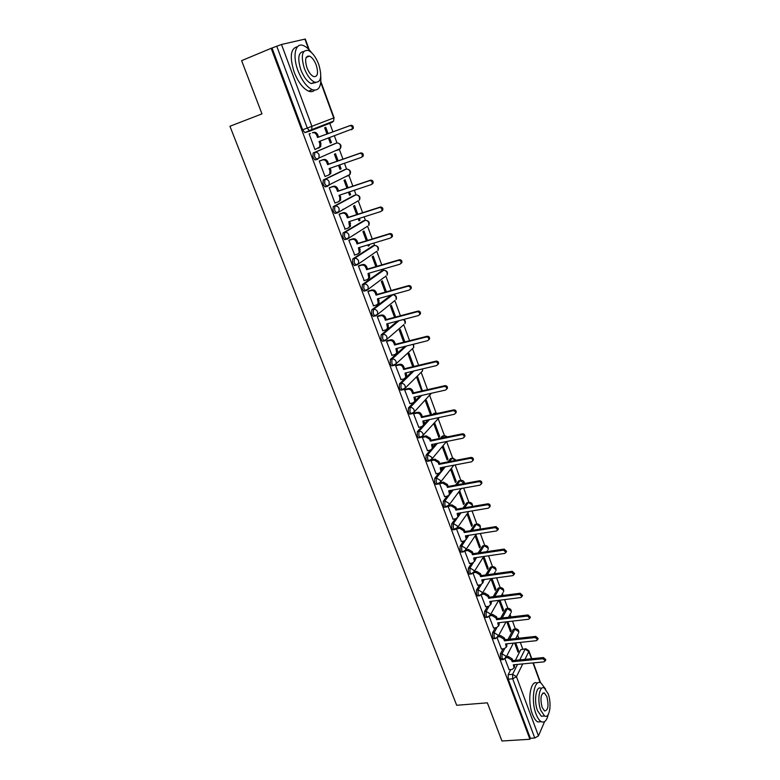 <?xml version="1.0" encoding="UTF-8"?>
<svg xmlns="http://www.w3.org/2000/svg" width="780" height="780" viewBox="0 0 780 780"><rect width="100%" height="100%" fill="white"/><g stroke="black" fill="none" stroke-linecap="round" stroke-linejoin="round"><path stroke-width="1.17" d="M503.081 648.804L500.389 653.913L500.448 658.388L502.076 659.675M495.329 627.783L492.521 632.863L492.57 637.338L493.555 638.732L494.257 638.654M487.5 606.499L484.565 611.569L484.594 616.024L485.618 617.467L486.349 617.38M479.583 584.971L476.502 590.011L476.531 594.467L477.584 595.959L478.345 595.861M471.588 563.179L468.351 568.201L468.361 572.647L469.462 574.187L470.243 574.08M463.505 541.115L460.102 546.136L460.093 550.573L461.243 552.152L462.052 552.035M455.335 518.788L451.756 523.799L451.737 528.216L452.917 529.854L453.755 529.717M447.086 496.177L443.303 501.189L443.264 505.596L444.493 507.292L445.37 507.136M438.76 473.284L434.743 478.296L434.694 482.693L435.971 484.448L436.868 484.282M430.355 450.099L426.085 455.13L426.017 459.517L427.343 461.321L428.279 461.146M421.892 426.611L417.319 431.671L417.232 436.04L418.616 437.911L419.572 437.716M413.419 402.763L408.437 407.921L408.34 412.279L409.773 414.209L410.758 413.995M412.386 371.319L399.448 383.867L399.34 388.216L400.822 390.215L401.846 389.981M404.83 346.418L390.351 359.512L390.215 363.841L391.765 365.918L392.827 365.654M397.537 321.067L381.127 334.854L380.981 339.163L382.59 341.308L383.711 341.026M391.014 295.191L371.787 309.865L371.621 314.165L373.298 316.397L374.488 316.075M381.937 270.719L362.329 284.564L362.144 288.844L363.889 291.154L365.177 290.794M372.752 245.944L352.755 258.94L352.55 263.192L354.364 265.59L355.768 265.171M363.451 220.857L343.044 232.976L342.829 237.208L344.711 239.694L346.31 239.197M354.023 195.458L333.216 206.661L332.972 210.883L334.932 213.457L337.096 213.008M344.487 169.738L323.252 180.014L322.988 184.207L325.026 186.878L327.249 186.391M334.815 143.686L313.151 152.997L312.868 157.18L314.993 159.939L317.284 159.422M522.775 649.096L520.309 642.379M518.778 638.225L517.598 634.988M515.307 628.758L512.509 621.124M510.978 616.96L510.061 614.455M507.79 608.264L504.611 599.606M503.081 595.442L502.437 593.687M500.175 587.535L496.616 577.834M495.085 573.67L494.725 572.686M492.482 566.572L488.534 555.799M484.702 545.366L480.344 533.5M476.824 523.907L472.056 510.919M468.858 502.203L463.671 488.075M460.795 480.236L455.179 464.938M452.634 458.016L446.579 441.519M444.385 435.532L438.204 418.685M436.098 412.961L429.76 395.694M427.537 389.639L421.219 372.421M418.616 365.323L412.571 348.865M409.578 340.704L403.64 324.509M400.423 315.764L394.787 300.407M391.151 290.501L385.827 275.993M384.764 276.89L366.395 290.628L365.518 290.696L363.782 288.385L363.968 284.105L383.702 270.29L383.282 269.051M381.761 264.917L376.76 251.277M374.624 245.466L373.766 243.126M372.245 238.992L367.575 226.258M365.401 220.33L364.123 216.85M362.612 212.735L358.273 200.918M356.05 194.883L354.354 190.232M352.843 186.127L348.855 175.256M346.593 169.104L344.448 163.264M342.947 159.159L339.31 149.263M337.009 142.993L334.415 135.934M332.914 131.83L329.56 122.694M544.586 721.617L538.463 735.881L534.768 738.007L530.351 738.289L508.238 679.204L508.17 674.71L510.744 669.581M515.395 660.319L520.757 649.662L525.964 648.775L528.879 650.734L528.821 651.524L524.959 659.383M501.95 741L529.922 739.264L271.177 48.301L241.615 60.655L261.973 113.87L229.944 126.263L456.69 705.276L487.344 702.829L501.95 741M549.919 708.298L549.773 709.527M530.351 738.289L529.922 739.264M271.177 48.301L281.492 44.479L305.292 39.029L309.27 49.891M310.362 133.517L309.133 133.897L314.993 149.594L319.712 146.991L319.868 143.783L319.03 141.511L352.199 128.973C352.638 126.77 351.819 125.687 349.762 125.736L317.528 137.485L316.69 135.203C315.715 133.146 314.281 132.337 312.39 132.795L313.414 132.386C315.305 131.937 316.738 132.736 317.714 134.794L318.552 137.066L350.747 125.336C352.804 125.287 353.613 126.37 353.174 128.573L351.4 129.772M328.468 138.089L330.301 143.072L331.412 142.594L330.272 143.003M338.14 160.836L335.517 153.728L334.415 154.226L336.999 161.236M320.453 160.592L319.254 161.021L325.036 176.514L325.825 176.134M338.51 165.331L339.982 169.328L341.075 168.811L339.934 169.201M329.15 185.211L328.614 185.396M348.046 187.726L345.121 179.8L344.038 180.346L346.905 188.107M330.418 187.317L329.248 187.795L334.942 203.083L335.478 202.8M348.416 192.211L349.537 195.263L350.61 194.688L349.469 195.068M343.444 209.167L342.703 209.41M357.815 214.266L354.607 205.54L353.545 206.125L356.684 214.627M340.246 213.701L339.105 214.227L345.14 229.066M358.195 218.741L358.976 220.857L360.019 220.243L358.888 220.603M367.468 240.464L363.968 230.958L362.934 231.592L366.337 240.805M349.957 239.733L348.826 240.308L354.715 254.982M367.848 244.92L368.296 246.129L369.31 245.476L368.18 245.817M376.994 266.311L373.21 256.055L372.206 256.727L375.863 266.643M359.531 265.444L358.43 266.048L364.202 280.546M377.383 270.757L378.368 270.475M386.392 291.837L382.337 280.839L381.361 281.56L385.261 292.149M368.989 290.813L367.916 291.466L373.571 305.789M395.674 317.031L391.355 305.311L390.4 306.072L394.543 317.323M378.329 315.861L377.276 316.553L382.844 330.71M404.84 341.903L400.267 329.491L399.331 330.291L403.709 342.186M387.543 340.597L386.519 341.328L391.989 355.31M413.887 366.464L409.061 353.369L408.145 354.218L412.766 366.736M396.649 365.02L395.645 365.791L401.037 379.597M422.341 390.829L417.748 376.954L416.861 377.842L421.697 390.975M405.639 389.142L404.654 389.951L409.968 403.582M422.711 390.439L421.6 390.692M431.243 413.585L426.338 400.267L425.461 401.183L430.385 414.521L431.243 413.585L430.121 413.819M414.511 412.961L413.556 413.81L418.792 427.274M439.666 436.449L434.821 423.286L433.973 424.242L438.828 437.424L439.666 436.449L438.555 436.673M423.286 436.488L422.341 437.375L427.508 450.674M447.983 459.04L443.196 446.033L442.367 447.028L447.174 460.054L447.983 459.04L446.872 459.254M431.944 459.732L431.028 460.648L436.118 473.782M456.212 481.367L451.483 468.517L450.674 469.55L455.413 482.42L456.212 481.367L455.101 481.572M440.495 482.693L439.598 483.639L444.629 496.616M452.868 519.197L455.988 518.681L457.928 516.994L457.129 513.435L488.368 508.18L489.538 507.136C489.557 505.635 488.758 504.855 487.139 504.806L455.89 510.11L455.188 508.228L451.201 505.82L448.081 506.366L453.034 519.168M458.874 491.8L463.564 504.514L464.344 503.432L463.232 503.617M456.495 528.918L461.341 541.447M467.035 513.942L471.617 526.354L472.368 525.233L471.266 525.418M464.812 551.226L469.55 563.472M475.118 535.86L479.573 547.94L480.314 546.79L479.212 546.956M473.031 573.261L477.652 585.224M483.103 557.515L487.441 569.273L488.163 568.093L487.061 568.25M481.153 595.033L485.677 606.723M490.99 578.916L495.212 590.362L495.914 589.154L494.822 589.3M489.187 616.571L493.594 627.978M498.888 600.327L502.895 611.208L503.587 609.97L502.495 610.106M497.123 637.855L501.423 648.98M506.795 621.777L510.5 631.819L511.173 630.552L510.081 630.669M508.043 639.376L513.298 629.392L515.726 628.797C518.115 629.138 519.1 630.484 518.71 632.833L518.593 631.527L514.839 629.226L509.593 639.21M500.643 618.169L505.772 608.897L508.199 608.312C510.617 608.644 511.612 609.999 511.192 612.368L511.075 611.013L507.302 608.712L502.193 617.994M493.184 596.71L498.147 588.169L500.575 587.593C503.032 587.925 504.026 589.28 503.587 591.669L503.47 590.275L499.688 587.964L494.744 596.505M482.791 579.725L483.229 582.094L482.566 583.187M485.686 574.967L490.435 567.197L492.872 566.631C495.358 566.953 496.363 568.327 495.895 570.745L495.787 569.283L491.975 566.982L487.247 574.753M478.159 552.952L482.635 545.981L485.072 545.425C487.598 545.746 488.611 547.121 488.114 549.568L488.007 548.057L484.185 545.746L479.719 552.718M466.713 536.386L467.269 535.548M470.603 530.644L474.747 524.521L477.185 523.975C479.749 524.287 480.763 525.681 480.236 528.148L480.139 526.588L476.297 524.267L472.163 530.39M458.133 513.26L458.523 514.332L459.44 513.045M463.027 508.033L466.762 502.808L469.199 502.271C471.793 502.574 472.816 503.968 472.28 506.464L472.183 504.855L468.322 502.544L464.587 507.77M450.235 492.024L451.581 490.24M455.452 485.121L458.689 480.841L461.126 480.314C463.213 480.412 464.324 481.465 464.47 483.493M441.802 469.482L443.693 467.123M447.895 461.887L450.518 458.62L452.946 458.094L456.212 460.288M433.231 446.716L435.805 443.693M440.388 438.311L442.24 436.127L444.678 435.601L447.505 436.858M424.495 423.735L427.937 419.933M432.959 414.385L433.875 413.361L438.194 413.254M414.726 401.398L420.118 395.811M328.097 133.585L325.786 127.316L324.656 127.764L326.956 134.004M504.972 658.885L509.165 669.737M514.615 642.983L518.008 652.197L518.661 650.9L517.579 651.008M518.661 650.9L515.707 642.866M511.173 630.552L507.887 621.66M503.587 609.97L499.98 600.191M495.914 589.154L491.985 578.467M488.163 568.093L483.883 556.481M480.314 546.79L475.868 534.729M472.368 525.233L467.805 512.85M464.344 503.432L459.664 490.737M369.31 245.476L368.979 244.579M360.019 220.243L359.336 218.38M350.61 194.688L349.557 191.831M341.075 168.811L339.641 164.931M331.412 142.594L329.599 137.68M515.112 628.865L513.298 629.392M507.556 608.39L505.772 608.897M499.912 587.681L498.147 588.169M492.18 566.728L490.435 567.197M484.36 545.532L482.635 545.981M476.444 524.092L474.747 524.521M468.439 502.408L466.762 502.808M460.337 480.46L458.689 480.841M452.137 458.25L450.518 458.62M443.83 435.776L442.24 436.127M434.723 413.185L433.875 413.361M346.759 176.426L347.236 175.841M337.204 150.433L337.769 149.672M525.369 648.833L520.757 649.662M328.136 123.25L327.522 124.108M272.054 48.097L302.62 129.782L304.834 132.649L310.206 130.962L309.485 130.933L307.281 128.047L276.734 46.147M320.063 141.131L320.882 143.354L320.726 146.562L318.464 148.22M312.39 132.795L313.414 132.386M317.528 137.485L318.552 137.066M324.997 176.416L328.204 175.315L329.803 173.911L329.921 170.839L329.082 168.597L361.247 157.433L362.232 156.546C362.622 154.401 361.803 153.348 359.785 153.387L327.61 164.629L326.781 162.376C325.816 160.349 324.392 159.539 322.501 159.968L323.505 159.52C325.397 159.091 326.82 159.89 327.776 161.928L328.604 164.171L360.74 152.939C362.758 152.899 363.568 153.953 363.178 156.088L362.203 156.975M330.115 168.246L330.905 170.371L330.788 173.433L329.199 174.837M319.332 160.992L323.505 159.52M319.283 161.099L322.501 159.968M327.61 164.629L328.604 164.171M334.912 202.985L338.11 201.932L339.748 200.48L339.836 197.545L339.017 195.341L371.114 184.655L372.128 183.739C372.469 181.652 371.651 180.628 369.671 180.668L337.555 191.422L336.736 189.199C335.78 187.19 334.366 186.381 332.475 186.791L333.46 186.293C335.341 185.893 336.765 186.693 337.711 188.701L338.53 190.915L370.607 180.18C372.577 180.141 373.396 181.165 373.055 183.242L372.05 184.158M340.041 194.99L340.714 199.963L339.085 201.416M329.726 187.551L333.46 186.293M329.267 187.873L332.475 186.791M337.555 191.422L338.53 190.915M311.464 52.533C308.792 48.994 306.13 46.693 303.498 45.63C295.396 42.013 292.198 55.712 297.96 70.629C301.967 80.701 306.755 87.058 312.331 89.7C318.562 91.348 321.37 86.951 320.765 76.508M297.531 46.693C290.55 48.262 289.439 56.745 294.167 72.15C298.184 82.192 302.991 88.53 308.578 91.162C311.005 92.069 312.994 91.757 314.555 90.217M315.812 82.534L311.22 83.567C307.183 81.656 303.732 77.074 300.846 69.81C297.365 58.256 298.321 52.163 303.722 51.538M304.337 68.416C307.213 75.689 310.664 80.291 314.681 82.212C321.009 82.875 322.354 76.928 318.727 64.369C315.88 57.067 312.4 52.416 308.305 50.437C302.006 49.745 300.68 55.741 304.337 68.416M316.222 65.072C314.379 60.372 312.146 57.379 309.514 56.111C305.448 55.672 304.6 59.524 306.95 67.684C308.802 72.374 311.025 75.338 313.619 76.586C317.694 77.015 318.562 73.183 316.222 65.072M545.63 689.14L540.94 682.929C534.163 678.522 530.556 700.167 536.026 713.963C537.557 718.009 539.312 720.583 541.3 721.695C544.499 723.011 546.809 720.613 548.242 714.49M537.391 683.221C530.615 678.892 526.978 700.479 532.438 714.226C533.978 718.263 535.743 720.837 537.732 721.939L541.291 721.695M543.855 716.04L541.31 716.225L537.498 710.639C533.578 700.742 536.152 685.152 541.047 688.311M540.793 710.395L544.586 715.981C549.568 719.111 551.957 703.433 548.135 693.712L544.294 688.038C539.419 684.869 536.874 700.479 540.793 710.395M546.848 696.628L544.382 692.981C540.793 693.576 540.043 698.383 542.12 707.382L544.567 710.99C548.164 710.356 548.925 705.568 546.848 696.628M344.692 229.213L347.89 228.199L349.567 226.707L348.816 221.725L380.854 211.526L381.888 210.58C382.19 208.553 381.371 207.558 379.431 207.587L347.373 217.854L346.564 215.67C345.618 213.681 344.214 212.872 342.332 213.252L343.288 212.716C345.169 212.335 346.573 213.145 347.51 215.124L348.328 217.308L380.338 207.051C382.278 207.022 383.087 208.016 382.785 210.044L381.761 210.98M349.84 221.393L350.512 226.141L348.904 227.614M339.739 213.866L343.288 212.716M339.125 214.295L342.332 213.252M347.373 217.854L348.328 217.308M354.344 255.089L357.542 254.134L359.248 252.593L358.478 247.767L390.468 238.036L391.511 237.081C391.784 235.102 390.965 234.127 389.054 234.156L357.065 243.955L356.265 241.79C355.329 239.83 353.925 239.021 352.053 239.382L352.989 238.797C354.861 238.446 356.265 239.245 357.191 241.205L357.991 243.36L389.941 233.571C391.843 233.551 392.662 234.517 392.398 236.496L391.345 237.451M359.512 247.455L360.175 251.998L358.663 253.461M349.537 239.86L352.989 238.797M348.855 240.367L352.053 239.382M357.065 243.955L357.991 243.36M363.88 280.644L367.068 279.727L368.813 278.158L368.023 273.478L399.945 264.206L401.017 263.221C401.252 261.3 400.433 260.354 398.56 260.374L366.629 269.704L365.84 267.579C364.913 265.639 363.519 264.829 361.647 265.161L362.554 264.547C364.426 264.215 365.82 265.015 366.746 266.955L367.536 269.081L399.418 259.75C401.29 259.73 402.11 260.676 401.875 262.597L400.822 263.572M369.057 273.175L369.71 277.524L368.296 278.967M359.18 265.541L362.554 264.547M358.459 266.107L361.647 265.161M366.629 269.704L367.536 269.081M373.288 305.867L376.467 305L378.241 303.401L377.452 298.857L409.305 290.033L410.387 289.039C410.592 287.167 409.773 286.231 407.93 286.25L376.067 295.132L375.287 293.026C374.38 291.115 372.986 290.306 371.114 290.618L372.011 289.965C373.873 289.653 375.268 290.452 376.174 292.363L376.954 294.469L408.779 285.587C410.611 285.568 411.43 286.494 411.226 288.366L410.241 289.331M378.476 298.574L379.119 302.728L377.793 304.151M368.686 290.901L372.011 289.965M367.936 291.515L371.114 290.618M376.067 295.132L376.954 294.469M382.58 330.779L385.749 329.94L387.553 328.331L386.753 323.915L418.548 315.529L419.64 314.515C419.815 312.692 418.997 311.785 417.193 311.785L385.388 320.239L384.618 318.162C383.721 316.27 382.337 315.461 380.474 315.754L381.342 315.052C383.204 314.769 384.579 315.569 385.486 317.46L386.256 319.537L418.012 311.084C419.815 311.084 420.635 311.99 420.459 313.804L419.533 314.759M387.777 323.642L388.411 327.61L387.173 329.014M378.046 315.939L381.342 315.052M377.296 316.602L380.474 315.754M385.388 320.239L386.256 319.537M391.755 355.368L394.924 354.578L396.747 352.94L395.938 348.65L427.664 340.694L428.776 339.671C428.922 337.886 428.113 336.999 426.328 336.999L394.592 345.023L393.832 342.976C392.944 341.104 391.56 340.294 389.707 340.567L390.556 339.827C392.408 339.563 393.783 340.363 394.67 342.235L395.431 344.282L427.128 336.258C428.902 336.258 429.721 337.145 429.575 338.92L428.688 339.865M396.962 348.397L397.576 352.19L396.425 353.564M387.29 340.665L390.556 339.827M386.529 341.377L389.707 340.567M394.592 345.023L395.431 344.282M400.813 379.645L403.972 378.904L405.815 377.247L405.015 373.084L436.663 365.537L437.794 364.504C437.921 362.768 437.102 361.901 435.347 361.891L403.679 369.496L402.928 367.468C402.051 365.625 400.676 364.816 398.824 365.06L399.652 364.289C401.505 364.046 402.87 364.845 403.748 366.697L404.498 368.716L436.127 361.111C437.882 361.12 438.691 361.988 438.565 363.724L437.736 364.65M406.029 372.84L406.633 376.467L405.551 377.803M396.415 365.079L399.652 364.289M395.655 365.83L398.824 365.06M403.679 369.496L404.498 368.716M409.753 403.63L412.912 402.928L414.775 401.261L413.965 397.205L445.555 390.058L446.696 389.025C446.794 387.328 445.985 386.48 444.249 386.461L412.659 393.666L411.908 391.667C411.04 389.834 409.675 389.035 407.823 389.259L408.632 388.45C410.485 388.226 411.84 389.025 412.718 390.858L413.459 392.857L445.01 385.651C446.735 385.671 447.554 386.519 447.447 388.206L446.657 389.123M414.979 396.971L415.574 400.433L414.55 401.749M405.415 389.191L408.632 388.45M404.664 389.981L407.823 389.259M412.659 393.666L413.459 392.857M418.587 427.313L421.736 426.65L423.628 424.973L422.819 421.024L454.331 414.277L455.481 413.244C455.559 411.587 454.75 410.748 453.043 410.728L421.522 417.534L420.781 415.555C419.923 413.751 418.567 412.942 416.715 413.147L417.505 412.308C419.348 412.103 420.703 412.903 421.561 414.706L422.302 416.686L453.784 409.88C455.491 409.9 456.3 410.738 456.212 412.386L455.462 413.293M423.832 420.81L424.398 424.115L423.442 425.402M414.307 413.01L417.505 412.308M413.566 413.839L416.715 413.147M421.522 417.534L422.302 416.686M427.313 450.703L430.462 450.079L432.364 448.402L431.555 444.551L462.998 438.194L464.159 437.151C464.217 435.542 463.408 434.723 461.731 434.694L430.267 441.11L429.546 439.15L425.5 436.751L426.27 435.874L430.306 438.272L431.028 440.222L462.452 433.807C464.129 433.836 464.938 434.655 464.87 436.264L464.159 437.151L464.87 436.264M432.559 444.356L433.115 447.515L432.218 448.763M423.091 436.527L426.27 435.874M422.351 437.395L425.5 436.751M430.267 441.11L431.028 440.222M435.942 473.821L439.072 473.226L440.993 471.539L440.183 467.795L471.559 461.819L472.719 460.775C472.768 459.196 471.959 458.386 470.301 458.348L438.916 464.392L438.194 462.462L434.168 460.054L434.918 459.147L438.945 461.546L439.657 463.476L471.003 457.431C472.66 457.47 473.47 458.279 473.421 459.849L472.729 460.726M441.188 467.6L441.724 470.623L440.875 471.841M431.759 459.771L434.918 459.147M427.45 461.36L428.191 461.224M431.028 460.668L434.168 460.054M438.916 464.392L439.657 463.476M444.454 496.645L447.584 496.09L449.514 494.403L448.705 490.756L480.012 485.14L481.182 484.097C481.211 482.557 480.412 481.767 478.774 481.718L447.457 487.383L446.745 485.482L442.738 483.083L443.469 482.147L447.476 484.536L448.178 486.447L479.456 480.773C481.094 480.821 481.894 481.611 481.865 483.142L481.202 484.01M449.709 490.571L450.226 493.447L449.426 494.647M440.32 482.723L443.469 482.147M439.608 483.659L442.738 483.083M447.457 487.383L448.178 486.447M448.9 505.382L451.922 504.855L455.9 507.253L456.592 509.135L487.802 503.822C489.421 503.88 490.22 504.65 490.201 506.152L489.567 507M457.821 515.307L458.523 514.332L458.63 516.009L457.87 517.179M455.89 510.11L456.592 509.135M461.175 541.476L464.295 540.998L466.245 539.312L465.445 535.841L496.606 530.936L497.786 529.903L495.398 527.602L464.227 532.555L463.534 530.692L459.566 528.294L460.258 527.3L464.227 529.688L464.909 531.55L496.051 526.588L498.44 528.889L497.825 529.717M466.45 535.684L466.927 538.298L466.206 539.438M457.402 527.758L460.258 527.3M456.719 528.752L459.566 528.294M464.227 532.555L464.909 531.55M469.394 563.492L472.495 563.043L474.454 561.366L473.665 557.973L504.758 553.42L505.947 552.386L503.558 550.124L472.456 554.726L471.773 552.893L467.825 550.495L468.507 549.471L472.446 551.86L473.128 553.693L504.192 549.081L506.571 551.343L505.976 552.172M474.669 557.827L475.127 560.323L474.435 561.444M465.796 549.88L468.507 549.471M465.231 550.885L467.825 550.495M472.456 554.726L473.128 553.693M477.506 585.244L480.607 584.834L482.576 583.167L481.786 579.852L512.811 575.63L514 574.606L511.631 572.374L480.597 576.644L479.924 574.831L475.995 572.432L476.658 571.379L480.577 573.768L481.25 575.582L512.245 571.301L514.605 573.534L514.234 574.187M474.133 571.73L476.658 571.379M473.596 572.764L475.995 572.432M480.597 576.644L481.25 575.582M485.521 606.742L488.621 606.362L490.601 604.705L489.811 601.468L520.757 597.577L521.957 596.554L519.597 594.36L488.641 598.299L487.968 596.505L484.058 594.106L484.702 593.024L488.611 595.413L489.274 597.207L520.192 593.258L522.551 595.452L522.21 596.076M490.805 601.341L491.234 603.603L490.62 604.656M482.362 593.326L484.702 593.024M481.835 594.399L484.058 594.106M488.641 598.299L489.274 597.207M493.447 627.988L496.538 627.637L498.527 625.989L497.747 622.83L528.616 619.261L529.815 618.248L527.465 616.073L496.577 619.691L495.924 617.926L492.034 615.537L492.658 614.425L496.548 616.804L497.201 618.579L528.05 614.952L530.39 617.117L530.098 617.701M498.742 622.713L499.142 624.868L498.595 625.862M490.474 614.679L492.658 614.425M489.957 615.781L492.034 615.537M496.577 619.691L497.201 618.579M501.286 648.989L504.367 648.667L506.357 647.039L505.586 643.939L536.386 640.682L537.586 639.678L535.246 637.543L504.436 640.848L503.783 639.093L499.912 636.704L500.526 635.563L504.387 637.952L505.04 639.697L535.811 636.383L538.142 638.518L537.878 639.073M506.571 643.832L506.464 646.834M498.488 635.788L500.526 635.563M497.962 636.919L499.912 636.704M504.436 640.848L505.04 639.697M509.028 669.747L512.099 669.454L514.098 667.836L513.328 664.804L544.06 661.859L545.259 660.865L542.929 658.749L512.197 661.742L511.553 660.017L507.692 657.628L508.297 656.467L512.148 658.846L512.782 660.572L543.484 657.569L545.805 659.675L545.561 660.202M514.322 664.716L514.234 667.553M506.386 656.653L508.297 656.467M505.869 657.813L507.692 657.628M512.197 661.742L512.782 660.572M503.666 659.509L502.027 658.232L501.969 653.747L504.66 648.629M500.389 653.913L501.969 653.747L505.84 656.146L505.274 658.603M495.846 638.469L495.144 638.557L494.149 637.163L494.101 632.687L496.918 627.568M492.521 632.863L494.101 632.687L497.991 635.086L497.348 637.66M487.939 617.185L487.207 617.282L486.184 615.839L486.145 611.374L489.099 606.255M484.565 611.569L486.145 611.374L490.055 613.772L490.181 615.206L489.323 616.453M479.944 595.647L479.173 595.754L478.12 594.262L478.091 589.807L481.211 584.678M476.502 590.011L478.091 589.807L482.02 592.205L482.137 593.697L481.182 595.013M471.841 573.846L471.052 573.963L469.96 572.423L469.95 567.976L473.245 562.819M468.351 568.201L469.95 567.976L473.899 570.385L474.006 571.935L472.943 573.31M463.651 551.782L462.832 551.918L461.692 550.329L461.702 545.893L465.231 540.667M460.102 546.136L461.702 545.893L465.67 548.301L465.777 549.9L464.597 551.343M455.364 529.454L454.516 529.6L453.336 527.962L453.356 523.536L457.197 518.135M451.756 523.799L453.356 523.536L457.343 525.944L457.45 527.611L456.144 529.103M446.979 506.854L446.101 507.01L444.873 505.323L444.902 500.906L453.16 489.957M443.303 501.189L444.902 500.906L448.909 503.315L449.017 505.05L447.574 506.6M438.487 483.98L437.58 484.156L436.303 482.401L436.351 477.994L445.273 466.82M434.743 478.296L436.351 477.994L440.378 480.412L440.476 482.215L438.886 483.815M429.887 460.824L428.961 461.009L427.635 459.196L427.694 454.808L437.385 443.372M426.085 455.13L427.694 454.808L431.74 457.226L431.827 459.098L430.092 460.746M439.208 417.514L421.19 437.375L420.225 437.58L418.85 435.708L418.928 431.33L429.517 419.591M417.319 431.671L418.928 431.33C420.781 431.145 422.136 431.944 422.994 433.748L423.082 435.708L418.616 437.911M412.386 413.634L411.392 413.858L409.958 411.918L410.056 407.56L421.697 395.45M408.437 407.921L410.056 407.56C411.908 407.345 413.273 408.154 414.141 409.978L414.219 412.015L412.055 413.741M403.474 389.6L402.441 389.844L400.959 387.835L401.066 383.487L413.975 370.939M399.448 383.867L401.066 383.487C402.928 383.263 404.293 384.062 405.171 385.905L405.239 388.031L403.387 389.688M394.465 365.255L393.383 365.527L391.843 363.441L391.969 359.112L406.419 346.027M390.351 359.512L391.969 359.112C393.832 358.858 395.206 359.668 396.094 361.53L396.142 363.753L394.31 365.391M403.104 325.299L385.125 340.792L384.218 340.899L382.61 338.744L382.756 334.425L399.116 320.648M381.127 334.854L382.756 334.425C384.618 334.152 386.002 334.961 386.899 336.843L386.938 339.163L382.59 341.308M394.017 301.226L375.823 315.871L374.927 315.959L373.259 313.726L373.415 309.426L392.788 294.801M371.787 309.865L373.415 309.426C375.287 309.133 376.681 309.943 377.588 311.844L377.608 314.272L373.298 316.397M362.329 284.564L363.968 284.105C365.84 283.784 367.234 284.593 368.15 286.523L368.15 289.048L363.889 291.154M376.75 251.297L356.85 265.054L355.992 265.102L354.188 262.704L354.383 258.443L374.488 245.476M352.755 258.94L354.383 258.443C356.265 258.112 357.669 258.911 358.595 260.871L358.576 263.513L354.364 265.59M367.594 226.171L347.188 239.158L346.349 239.187L344.468 236.701L344.682 232.459L365.157 220.36M343.044 232.976L344.682 232.459C346.564 232.099 347.977 232.898 348.913 234.877L348.875 237.647L344.711 239.694M358.322 200.733L337.389 212.911L336.58 212.921L334.62 210.346L334.854 206.125L355.709 194.922M333.216 206.661L334.854 206.125C336.745 205.735 338.159 206.544 339.105 208.553L339.037 211.448L334.932 213.457M348.923 174.993L348.358 175.88L349.927 174.496L329.062 184.899L327.464 186.322L326.674 186.322L324.636 183.651L324.889 179.449L346.144 169.172M323.252 180.014L324.889 179.449C326.781 179.03 328.214 179.839 329.17 181.867L329.062 184.899L325.026 186.878M339.407 148.941L338.803 149.867L340.334 148.531L318.962 158.008L317.401 159.374L316.641 159.364L314.525 156.585L314.798 152.412L336.453 143.101M313.151 152.997L314.798 152.412C316.7 151.973 318.133 152.782 319.098 154.83L318.962 158.008L314.993 159.939M508.17 674.71L512.606 674.31L517.53 664.404M519.773 659.89L525.076 649.223L528.821 651.524L531.463 658.749M522.746 663.907L516.467 676.699L538.463 735.881M540.189 682.636L532.984 662.922M332.046 122.431L310.206 130.962L311.727 129.636L333.538 121.144L332.046 122.431L332.68 121.485M281.492 44.479L311.902 126.311L333.733 117.936L320.765 82.475M308.607 49.208L304.892 39.059M506.825 644.495L507.205 643.773M499.083 623.649L499.649 622.606M491.234 602.579L492.034 601.185M483.278 581.285L484.36 579.501M475.195 559.777L476.629 557.544M466.976 538.073L468.848 535.304M457.909 517.15L461.019 512.782M457.022 484.838L460.249 480.558L464.285 483.522M449.465 461.584L452.078 458.318L455.851 460.356M441.958 437.99L443.81 435.805L447.018 436.956M434.528 414.043L435.445 413.029L437.639 413.371M390.478 295.337L392.067 294.898C393.88 294.606 395.226 295.376 396.094 297.229L396.094 299.578C397.03 296.79 396.006 295.201 393.032 294.811M381.478 270.855L383.068 270.397C384.891 270.075 386.236 270.855 387.114 272.717L387.104 275.174C388.089 272.435 387.133 270.816 384.209 270.309M372.362 246.061L373.952 245.583C375.784 245.242 377.14 246.022 378.027 247.903L377.988 250.468C379.041 247.786 378.134 246.129 375.268 245.505M363.129 220.954L364.728 220.457C366.561 220.096 367.926 220.867 368.823 222.778L368.755 225.459C369.866 222.817 369.018 221.13 366.21 220.399M353.788 195.536L355.387 195.01C357.221 194.63 358.585 195.4 359.492 197.34L359.404 200.138C360.584 197.535 359.785 195.809 357.026 194.98M344.321 169.786L345.92 169.24C347.763 168.831 349.138 169.611 350.054 171.561L349.927 174.496C351.175 171.922 350.435 170.167 347.714 169.231M334.737 143.715L336.336 143.14C338.179 142.711 339.563 143.481 340.49 145.46L340.334 148.531C341.64 145.987 340.957 144.203 338.276 143.169M385.778 276.139L385.388 276.705M403.806 319.41C405.385 320.512 405.776 321.925 404.986 323.68L404.966 321.428L403.406 319.517M412.045 349.079L413.761 347.5L413.166 344.331M420.859 372.577L422.428 371.026L422.38 368.94M429.565 395.782L431.135 393.325M438.155 418.704L439.354 417.485M479.602 529.21L480.236 528.148L479.524 529.22M487.402 550.69L486.788 551.665M495.251 571.808L494.052 573.817M503.002 592.693L501.306 595.667M510.666 613.333L508.541 617.243M518.232 633.75L515.755 638.547M302.62 129.782L311.902 126.311L311.727 129.636L304.834 132.649M508.238 679.204L512.684 678.805L512.606 674.31L516.467 676.699L512.684 678.805L534.768 738.007M334.084 117.799L333.538 121.144L334.084 117.799L320.853 81.598M319.868 143.783L320.882 143.354M316.69 135.203L317.714 134.794M349.762 125.736L350.747 125.336M329.921 170.839L330.905 170.371M326.781 162.376L327.776 161.928M359.785 153.387L360.74 152.939M339.836 197.545L340.802 197.038M336.736 189.199L337.711 188.701M369.671 180.668L370.607 180.18M349.625 223.909L350.571 223.353M346.564 215.67L347.51 215.124M379.431 207.587L380.338 207.051M359.278 249.922L360.204 249.327M356.265 241.79L357.191 241.205M389.054 234.156L389.941 233.571M368.823 275.603L369.72 274.969M365.84 267.579L366.746 266.955M398.56 260.374L399.418 259.75M378.232 300.953L379.109 300.281M375.287 293.026L376.174 292.363M407.93 286.25L408.779 285.587M387.523 325.991L388.381 325.27M384.618 318.162L385.486 317.46M417.193 311.785L418.012 311.084M396.698 350.698L397.537 349.947M393.832 342.976L394.67 342.235M426.328 336.999L427.128 336.258M405.766 375.102L406.575 374.312M402.928 367.468L403.748 366.697M435.347 361.891L436.127 361.111M414.706 399.204L415.506 398.375M411.908 391.667L412.718 390.858M444.249 386.461L445.01 385.651M423.55 422.994L424.32 422.146M420.781 415.555L421.561 414.706M453.043 410.728L453.784 409.88M432.276 446.501L433.027 445.614M429.546 439.15L430.306 438.272M461.731 434.694L462.452 433.807M440.895 469.716L441.636 468.799M438.194 462.462L438.945 461.546M470.301 458.348L471.003 457.431M449.407 492.658L450.128 491.702M446.745 485.482L447.476 484.536M478.774 481.718L479.456 480.773M451.201 505.82L451.922 504.855M455.188 508.228L455.9 507.253M487.139 504.806L487.802 503.822M466.138 537.693L466.82 536.679M463.534 530.692L464.227 529.688M495.398 527.602L496.051 526.588M474.347 559.806L475.01 558.773M471.773 552.893L472.446 551.86M503.558 550.124L504.192 549.081M482.459 581.666L483.113 580.593M479.924 574.831L480.577 573.768M511.631 572.374L512.245 571.301M490.474 603.262L491.117 602.16M487.968 596.505L488.611 595.413M519.597 594.36L520.192 593.258M498.401 624.595L499.024 623.474M495.924 617.926L496.548 616.804M527.465 616.073L528.05 614.952M506.23 645.684L506.834 644.543M503.783 639.093L504.387 637.952M535.246 637.543L535.811 636.383M513.971 666.539L514.556 665.359M511.553 660.017L512.148 658.846M542.929 658.749L543.484 657.569M391.765 365.918L396.142 363.753L413.761 347.5L413.585 344.224M400.822 390.215L405.239 388.031L422.428 371.026L422.711 368.862M409.773 414.209L414.219 412.015L431.301 393.286M427.343 461.321L431.827 459.098L446.482 441.538M435.971 484.448L440.476 482.215L453.853 465.192M444.493 507.292L449.017 505.05L461.302 488.494M452.917 529.854L457.45 527.611L468.77 511.475M461.243 552.152L462.832 551.918L465.777 549.9L476.258 534.144M469.462 574.187L471.052 573.963L474.006 571.935L483.736 556.501M477.584 595.959L479.173 595.754L482.137 593.697L491.205 578.575M485.618 617.467L487.207 617.282L490.181 615.206L498.635 600.356M493.555 638.732L495.144 638.557L498.118 636.47L506.035 621.875M501.403 659.743L502.983 659.587L505.967 657.481L513.386 643.12M540.589 682.773L533.325 662.883M531.794 658.72L528.908 650.822M319.712 146.991L320.726 146.562M352.199 128.973L353.174 128.573M329.803 173.911L330.788 173.433M362.232 156.546L363.178 156.088M339.748 200.48L340.714 199.963M372.128 183.739L373.055 183.242M312.331 89.7L308.578 91.162M311.22 83.567L314.681 82.212M306.169 57.466L309.514 56.111M541.3 721.695L537.732 721.939M541.31 716.225L544.586 715.981M542.734 693.118L544.382 692.981M349.567 226.707L350.512 226.141M381.888 210.58L382.785 210.044M359.248 252.593L360.175 251.998M391.511 237.081L392.398 236.496M368.813 278.158L369.71 277.524M401.017 263.221L401.875 262.597M378.241 303.401L379.119 302.728M410.387 289.039L411.226 288.366M387.553 328.331L388.411 327.61M419.64 314.515L420.459 313.804M396.747 352.94L397.576 352.19M428.776 339.671L429.575 338.92M405.815 377.247L406.633 376.467M437.794 364.504L438.565 363.724M414.775 401.261L415.574 400.433M446.696 389.025L447.447 388.206M423.628 424.973L424.398 424.115M455.481 413.244L456.212 412.386M432.364 448.402L433.115 447.515M440.993 471.539L441.724 470.623M472.719 460.775L473.421 459.849M449.514 494.403L450.226 493.447M481.182 484.097L481.865 483.142M457.928 516.994L458.63 516.009M489.538 507.136L490.201 506.152M466.245 539.312L466.927 538.298M497.786 529.903L498.44 528.889M474.454 561.366L475.127 560.323M505.947 552.386L506.571 551.343M482.576 583.167L483.229 582.094M514 574.606L514.605 573.534M490.601 604.705L491.234 603.603M521.957 596.554L522.551 595.452M498.527 625.989L499.142 624.868M529.815 618.248L530.39 617.117M506.357 647.039L506.961 645.879M537.586 639.678L538.142 638.518M514.098 667.836L514.683 666.656M545.259 660.865L545.805 659.675"/></g></svg>
